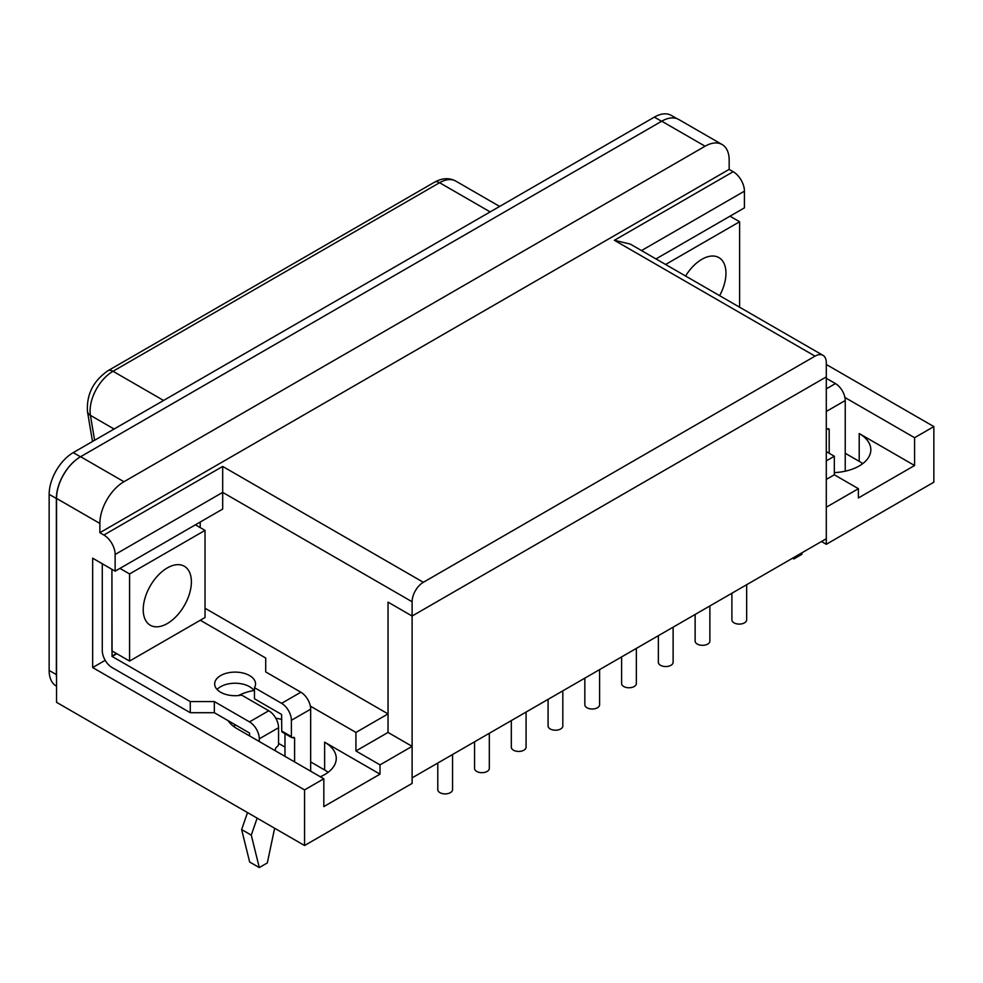 <?xml version="1.0" encoding="UTF-8"?>
<svg xmlns="http://www.w3.org/2000/svg" width="983" height="983" viewBox="0 0 983 983"><rect width="100%" height="100%" fill="white"/><g stroke="black" fill="none" stroke-linecap="round" stroke-linejoin="round"><path stroke-width="1.47" d="M105.193 660.318L92.66 667.555L92.66 558.197L115.134 571.172L115.134 554.486A15.888 9.179 -120 0 0 103.891 535.022L99.873 532.7L729.165 169.383L729.165 160.118A34.049 19.66 120 0 0 722.112 144.526L678.774 119.508A34.049 19.66 120 0 0 661.743 121.192L80.618 456.702A34.049 19.66 120 0 0 56.535 498.418L56.535 702.317L304.558 845.515L412.11 783.414L412.11 746.343L380.016 764.885L355.932 750.975L388.039 732.446L388.039 602.124L412.11 616.034L412.11 777.86L826.298 538.733L826.298 376.907L412.11 616.034L826.298 376.907L826.298 362.629A15.888 9.179 120 0 0 823.004 355.354A15.888 9.179 120 0 0 815.054 356.141L423.354 582.292A15.888 9.179 120 0 0 412.11 601.756L412.11 616.034L388.039 602.124L388.039 713.904L355.932 732.433L310.333 706.113M355.932 750.975L355.932 732.433M826.298 479.409L834.321 474.777L834.321 456.247L826.298 460.88M826.298 544.299L933.85 482.198L933.85 426.585L914.583 437.705L914.583 465.512L858.405 497.951L858.405 488.686L826.298 507.216L826.298 544.299L821.481 541.51M862.705 463.657A39.725 22.941 0 0 0 859.203 461.346L845.233 453.274M328.138 772.294A39.725 22.941 0 0 0 324.623 769.972L310.665 761.911M284.972 747.08L278.558 743.381M228.068 720.625A39.725 22.941 0 0 0 237.136 728.735L323.825 778.782L323.825 806.588L380.016 774.149L380.016 764.885M323.825 778.782L304.558 789.902L304.558 845.515M115.134 554.486L222.686 492.385L222.686 509.071L115.134 571.172M200.213 527.613L200.213 522.047M205.029 608.244L388.039 713.904M826.298 451.615L834.321 456.247M914.583 437.705L844.913 397.488M826.298 364.484L933.85 426.585M834.321 474.777L858.405 488.686M729.165 169.383L733.183 171.706A15.888 9.179 60 0 1 744.426 191.169L744.426 207.855L655.968 258.922M92.66 667.555L304.558 789.902M253.983 690.508A39.725 22.941 0 0 0 238.5 695.546M380.016 774.149L324.623 742.177A39.725 22.941 0 0 1 336.26 758.397A39.725 22.941 0 0 1 320.323 776.767M99.873 532.7L99.873 523.435A34.049 19.66 120 0 1 123.956 481.731L705.094 146.221A34.049 19.66 120 0 1 722.112 144.526M281.765 719.458A39.725 22.941 0 0 0 275.768 718.204M235.65 724.999A39.725 22.941 0 0 0 233.622 726.412M412.11 601.756L222.686 492.385L222.686 466.434L423.354 582.292M388.039 732.446L412.11 746.343M914.583 465.512L859.203 433.54A39.725 22.941 0 0 1 870.84 449.759A39.725 22.941 0 0 1 834.321 472.614M815.054 356.141L614.387 240.294L630.275 244.091L823.004 355.354M677.041 118.685L671.389 115.429A34.049 19.66 120 0 0 654.359 117.112L73.234 452.622A34.049 19.66 120 0 0 49.15 494.338L49.15 670.431A34.049 19.66 120 0 0 56.203 686.023L56.535 686.22M705.094 146.221L661.743 121.192A34.049 19.66 120 0 0 661.584 121.29L80.459 456.8A34.049 19.66 120 0 0 56.375 498.504L56.375 674.608A34.049 19.66 120 0 0 56.535 677.717M739.609 307.212L739.609 221.753L665.602 264.476M685.593 276.026A34.049 19.66 -60 0 1 718.905 257.607A34.049 19.66 -60 0 1 725.958 273.188A34.049 19.66 -60 0 1 719.617 295.662M729.976 216.199L739.609 221.753M793.539 557.644L793.871 558.934L801.895 554.301L802.251 552.618M793.871 558.934L792.581 558.197M826.298 378.295L835.439 383.579A13.848 7.999 60 0 1 845.233 400.536L826.298 411.472M845.233 471.201L845.233 400.536M826.298 428.907A2.273 1.315 120 0 0 826.445 429.018A2.273 1.315 120 0 0 827.575 428.907L829.185 429.829A2.273 1.315 120 0 0 828.706 428.785A2.273 1.315 120 0 0 827.575 428.907M829.185 453.274L829.185 429.829M511.32 720.588L511.32 747.191A7.373 4.264 0 0 0 518.692 751.442A7.373 4.264 0 0 0 526.077 747.191L526.077 712.061M102.281 563.75L102.281 650.599A13.848 7.999 -120 0 0 112.074 667.555L190.26 712.7L190.26 701.579L112.074 656.435L116.817 653.707M129.572 661.067L205.029 617.508L205.029 530.39L129.572 573.949L129.572 661.067L111.915 650.881L111.915 569.317L112.074 656.435M291.398 736.611A2.273 1.315 120 0 0 291.865 737.655L282.232 732.089A2.273 1.315 120 0 1 281.765 731.045L291.398 736.611L291.398 720.293A13.848 7.999 60 0 0 281.605 703.337L254.474 687.67A20.434 11.796 0 0 0 255.543 683.91A20.434 11.796 0 0 0 235.109 672.114A20.434 11.796 0 0 0 214.675 683.91A20.434 11.796 0 0 0 241.634 695.092L268.764 710.746A13.848 7.999 -120 0 1 278.558 727.715L278.558 744.02A2.273 1.315 120 0 1 276.948 746.81A2.273 1.315 120 0 0 275.338 749.587L275.338 750.791M278.558 727.715L259.291 738.835L259.291 741.526M257.153 818.139L251.267 835.132L259.291 867.571L267.315 862.939L274.638 828.239M247.519 812.585L241.634 829.578L249.657 862.017L259.291 867.571M190.26 712.7L214.343 712.7L249.498 732.999L249.657 735.96M200.286 620.248L265.705 658.02L265.705 671.917L300.872 692.216A13.848 7.999 60 0 1 310.665 709.173L291.398 720.293M254.474 687.67L254.474 698.79L281.605 714.457L281.765 731.045M259.291 738.835A13.848 7.999 -120 0 0 249.498 721.878L214.343 701.579L190.26 701.579M214.343 712.7L214.343 701.579M310.665 771.176L310.665 709.173M217.083 689.464A20.434 11.796 180 0 1 236.805 683.271A20.434 11.796 180 0 1 254.474 691.27M291.865 737.655A2.273 1.315 120 0 0 292.995 737.533L294.605 738.466A2.273 1.315 120 0 0 294.138 737.422A2.273 1.315 120 0 0 292.995 737.533M294.605 761.911L294.605 738.466M284.972 756.357L284.972 733.674M241.634 829.578L251.267 835.132M474.556 741.809L474.556 768.411A7.373 4.264 0 0 0 481.928 772.675A7.373 4.264 0 0 0 489.313 768.411L489.313 733.281M167.307 623.541A34.049 19.66 -60 0 1 150.276 625.225A34.049 19.66 -60 0 1 150.276 585.905A34.049 19.66 -60 0 1 184.325 566.245A34.049 19.66 -60 0 1 189.547 593.523A34.049 19.66 -60 0 1 167.307 623.541M195.396 524.824L205.029 530.39M119.951 568.383L129.572 573.949M437.791 763.029L437.791 789.632A7.373 4.264 0 0 0 445.176 793.895A7.373 4.264 0 0 0 452.549 789.632L452.549 754.514M548.084 699.355L548.084 725.958A7.373 4.264 0 0 0 555.456 730.222A7.373 4.264 0 0 0 562.829 725.958L562.829 690.84M584.836 678.135L584.836 704.737A7.373 4.264 0 0 0 592.221 709.001A7.373 4.264 0 0 0 599.593 704.737L599.593 669.62M658.364 635.682L658.364 662.284A7.373 4.264 0 0 0 665.749 666.548A7.373 4.264 0 0 0 673.122 662.284L673.122 627.166M695.128 614.461L695.128 641.063A7.373 4.264 0 0 0 702.501 645.327A7.373 4.264 0 0 0 709.886 641.063L709.886 605.946M731.893 593.24L731.893 619.843A7.373 4.264 0 0 0 739.265 624.094A7.373 4.264 0 0 0 746.65 619.843L746.65 584.713M621.6 656.914L621.6 683.517A7.373 4.264 0 0 0 628.985 687.768A7.373 4.264 0 0 0 636.357 683.517L636.357 648.387M614.387 240.294L733.183 171.706M103.891 535.022L222.686 466.434M324.623 769.972L324.623 742.177M56.535 498.418L99.873 523.435M80.618 456.702L123.956 481.731M641.518 250.579L744.426 191.169M859.203 461.346L859.203 433.54M654.359 117.112L661.584 121.29M73.234 452.622L80.459 456.8M49.15 670.431L56.375 674.608M49.15 494.338L56.375 498.504M434.486 182.211A10.211 5.898 60 0 1 439.598 182.715L113.008 371.267A10.211 5.898 -120 0 0 107.897 370.763L434.486 182.211C442.166 177.948 449.268 177.579 455.805 181.105A32.414 18.714 120 0 0 439.598 182.715L490.173 211.91M114.102 429.03L90.436 415.367A32.414 18.714 120 0 1 113.008 371.267L163.571 400.462M107.897 370.763C93.225 381.011 86.418 394.588 87.475 411.496A10.211 6.832 170.5 0 0 90.436 415.367L94.601 440.286M826.298 388.863L835.439 383.579M116.498 653.523L111.915 656.165M281.605 703.337L300.872 692.216M249.498 721.878L268.764 710.746M455.805 181.105L499.659 206.43M92.5 441.502L87.475 411.496"/></g></svg>
